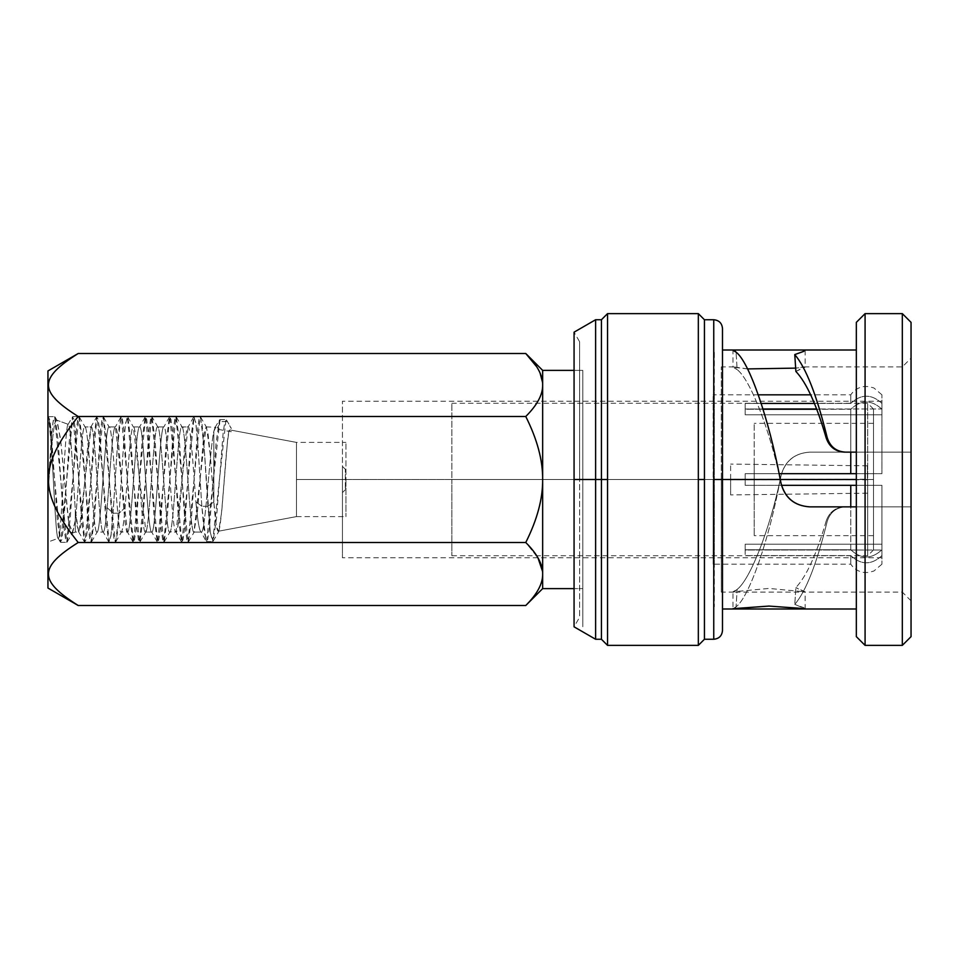 <?xml version="1.0" encoding="UTF-8"?>
<svg xmlns="http://www.w3.org/2000/svg" width="959" height="959" viewBox="0 0 959 959"><rect width="100%" height="100%" fill="white"/><g stroke="black" fill="none" stroke-linecap="round" stroke-linejoin="round"><path stroke-width="0.72" stroke-dasharray="4.79 3.6" d="M779.128 473.674L745.179 473.674L745.179 479.5L745.179 473.674L850.765 473.674L850.765 409.253L850.765 473.674L881.944 473.674L881.944 409.253C871.563 399.603 861.158 399.603 850.765 409.253L850.765 452.145L850.765 409.253L745.179 409.253L763.028 409.253L745.179 409.253L745.179 414.803L881.944 414.803L881.944 409.253L881.944 473.674L881.944 409.253C871.551 399.603 861.158 399.603 850.765 409.253L816.732 409.253L850.765 409.253C861.158 399.603 871.551 399.603 881.944 409.253L881.944 473.674L856.339 473.674M881.944 403.427L881.944 408.99C881.944 398.704 881.944 398.704 881.944 408.99L881.944 403.427C881.944 392.027 881.944 392.027 881.944 403.427L881.944 394.82L881.944 403.427C871.563 393.789 861.158 393.789 850.765 403.427C861.158 393.789 871.551 393.789 881.944 403.427M856.339 485.326L881.944 485.326L881.944 549.747L881.944 485.326L881.944 549.747L881.944 485.326L881.944 549.747L881.944 485.326L850.765 485.326L850.765 549.747C861.158 559.397 871.551 559.397 881.944 549.747C871.563 559.397 861.158 559.397 850.765 549.747L850.765 485.326L745.179 485.326L745.179 479.5L713.172 479.5L713.172 394.82L713.172 479.5L745.179 479.5L713.172 479.5L713.172 564.18L713.172 479.5L745.179 479.5L745.179 485.326L781.549 485.326M881.944 555.573L881.944 550.01C881.944 560.296 881.944 560.296 881.944 550.01L881.944 555.573C881.944 566.973 881.944 566.973 881.944 555.573L881.944 564.18L881.944 555.573C871.563 565.211 861.158 565.211 850.765 555.573C861.158 565.211 871.551 565.211 881.944 555.573M761.17 403.427L745.179 403.427L745.179 409.253L745.179 403.427L850.765 403.427L850.765 394.82L850.765 403.427L850.765 394.82L850.765 403.427L814.419 403.427M850.765 555.573L850.765 564.18L850.765 555.573L850.765 564.18L850.765 555.573L745.179 555.573L850.765 555.573M745.179 549.747L745.179 555.573L745.179 549.747L850.765 549.747L745.179 549.747L745.179 544.197L881.944 544.197L881.944 549.747C871.551 559.397 861.158 559.397 850.765 549.747L745.179 549.747M745.179 544.197L745.179 550.01L881.944 550.01L881.944 557.778L881.944 550.01L745.179 550.01L745.179 544.197L881.944 544.197L881.944 485.326L745.179 485.326L745.179 479.5L342.435 479.5L342.435 557.778L342.435 479.5L745.179 479.5L745.179 485.326L881.944 485.326L881.944 544.197L745.179 544.197M762.944 408.99L745.179 408.99L745.179 414.803L881.944 414.803L881.944 473.674L745.179 473.674L745.179 479.5L745.179 473.674L881.944 473.674L881.944 414.803L745.179 414.803L745.179 408.99L881.944 408.99L881.944 401.222L881.944 408.99L816.624 408.99M745.179 479.5L342.435 479.5L342.435 401.222L342.435 479.5L745.179 479.5M342.435 479.5L342.435 552.252L342.435 479.5C342.435 496.318 342.435 496.318 342.435 479.5C342.435 462.682 342.435 462.682 342.435 479.5L342.435 492.59L342.435 479.5L345.348 479.5L342.435 479.5L342.435 466.41L342.435 479.5L345.348 479.5L345.348 489.689L345.348 479.5L342.435 479.5M345.348 479.5L345.348 469.311L345.348 479.5M873.517 479.5L873.517 549.927L873.517 409.073L873.517 535.661L873.517 423.339L873.517 535.661L873.517 479.5L754.206 479.5L754.206 535.661L754.206 479.5L873.517 479.5L873.517 423.339L873.517 479.5L754.206 479.5L754.206 423.339L754.206 479.5L873.517 479.5L867.691 479.5L867.691 555.74L867.691 479.5L873.517 479.5L873.517 549.927L873.517 479.5L451.857 479.5L451.857 555.74L451.857 479.5L780.254 479.5L451.857 479.5L451.857 403.259L451.857 479.5L867.691 479.5L867.691 555.74L867.691 403.259L867.691 479.5L856.339 479.5L867.691 479.5L867.691 403.259L867.691 479.5L873.517 479.5L873.517 409.073L873.517 479.5M754.206 479.5L754.206 535.661L754.206 479.5C754.206 458.941 754.206 458.941 754.206 479.5C754.206 500.059 754.206 500.059 754.206 479.5M582.808 479.5L582.808 626.742L582.808 479.5M582.808 376.192L582.808 582.808L582.808 376.192M714.335 352.337L714.335 606.663L714.335 352.337M714.335 392.195L714.335 566.805L714.335 392.195M911.05 322.356L911.05 636.644L911.05 322.356M844.627 506.855L844.615 506.855C835.553 507.335 829.427 511.998 826.238 520.833C829.427 511.998 835.553 507.335 844.615 506.855L911.05 506.855L902.323 506.855L902.323 592.111L902.323 506.855L911.05 506.855L902.323 506.855L902.323 592.111L902.323 506.855L809.552 506.855L902.323 506.855L844.615 506.855L856.339 506.855L856.339 452.145L809.552 452.145C794.316 453.223 784.774 461.171 780.914 475.976L780.254 479.5L722.487 479.5L722.487 350.011L722.487 630.531L722.487 328.469L722.487 479.5L713.748 479.5L713.748 319.743L713.748 479.5L780.254 479.5L780.914 475.976C784.774 461.171 794.316 453.223 809.552 452.145L911.05 452.145L911.05 600.849L911.05 358.151L911.05 452.145L844.627 452.145L911.05 452.145L856.339 452.145L856.339 350.011L856.339 452.145L911.05 452.145L902.323 452.145L902.323 366.889L902.323 452.145L911.05 452.145L911.05 358.151L911.05 506.855L856.339 506.855L856.339 608.989L856.339 350.011L856.339 608.989L856.339 506.855L845.598 506.855C836.248 507.407 830.11 512.262 827.185 521.432C816.792 563.616 805.98 591.283 794.771 604.422L803.93 607.706L804.002 608.989M902.323 313.629L902.323 645.371L902.323 313.629M865.078 313.629L865.078 645.371L865.078 313.629M698.332 479.5L698.332 313.629L698.332 479.5L704.445 479.5L704.445 319.743L704.445 479.5L698.332 479.5L698.332 645.371L698.332 479.5M607.538 313.629L607.538 645.371L607.538 479.5L601.425 479.5L601.425 639.257L601.425 479.5L595.611 479.5L595.611 639.257L595.611 479.5L601.425 479.5L601.425 319.743L601.425 479.5L607.538 479.5L607.538 313.629M856.339 322.356L856.339 636.644L856.339 322.356M704.445 639.257L704.445 479.5L704.445 639.257M722.487 630.531L722.487 328.469M809.552 452.145L902.323 452.145L902.323 366.889L902.323 452.145L809.552 452.145M781.165 475.28C785.265 460.859 794.771 453.151 809.672 452.145C794.771 453.151 785.265 460.859 781.165 475.28L780.254 479.5C769.55 529.943 750.202 579.476 737.135 589.401L736.068 606.831C749.195 597.277 769.214 539.33 780.254 479.5C769.55 429.057 750.202 379.524 737.135 369.599L736.068 352.169L737.135 369.599C750.202 379.524 769.55 429.057 780.254 479.5L721.324 479.5L721.324 592.111L721.324 479.5L780.254 479.5L721.324 479.5L721.324 366.889L721.324 479.5L780.254 479.5L781.165 475.28M734.031 608.989L736.068 606.831C749.195 597.277 769.214 539.33 780.254 479.5C769.55 529.943 750.202 579.476 737.135 589.401L732.964 591.823L768.95 588.43L805.128 591.847L795.874 587.555L804.301 592.111L733.755 592.111L737.135 589.401L736.068 606.831L732.964 608.665L732.964 591.847M826.238 520.833C816.577 554.206 806.447 576.443 795.874 587.555C806.447 576.443 816.577 554.206 826.238 520.833L827.185 521.432L826.238 520.833M911.05 506.855L911.05 600.849L911.05 506.855L856.339 506.855L911.05 506.855L911.05 452.145L856.339 452.145L856.339 506.855L911.05 506.855M795.874 371.445L804.301 366.889L795.634 368.124L805.128 367.153L795.874 371.445M747.541 368.915L733.755 366.889L737.135 369.599L732.964 367.177L747.541 368.915M794.771 354.578L805.128 350.323L804.074 350.011M734.031 350.011L732.964 350.335L732.964 367.153M845.598 506.855C836.248 507.407 830.11 512.262 827.185 521.432C816.792 563.616 805.98 591.283 794.771 604.422L795.874 587.555L794.771 604.422L805.128 608.677L805.128 591.847M713.748 479.5L713.748 639.257L713.748 479.5M595.611 319.743L595.611 479.5L595.611 319.743M574.069 332.174L574.069 479.5L579.608 479.5L574.069 479.5L579.608 479.5L579.608 341.752L574.069 332.174L574.069 479.5L595.611 479.5L574.069 479.5L574.069 626.826L579.608 617.248L579.608 479.5L574.069 479.5L574.069 626.826M579.608 341.752L579.608 617.248M867.404 479.788L730.626 479.788L730.626 494.928L730.626 464.072L730.626 479.212L867.404 479.212L867.404 465.822L867.404 479.788M47.95 588.047L47.95 370.953L47.95 588.047M47.95 417.441L47.95 489.498L47.95 417.441L48.561 416.65L60.693 542.35L72.812 416.65L84.931 542.35L97.063 416.65L109.194 542.35L111.136 534.559L113.066 513.185L119.132 513.185L117.202 534.559L115.26 542.35L103.128 416.65L90.997 542.35L78.878 416.65L66.758 542.35L54.627 416.65L52.961 422.439L51.295 438.743L47.95 489.498L51.498 436.225L53.272 420.498L55.047 417.009L58.079 440.073L64.133 528.433L65.656 539.797L67.166 542.003L70.199 518.999L76.252 430.651L77.763 419.239L79.285 416.985L82.318 439.929L88.384 528.361L89.894 539.773L91.405 542.003L94.438 519.011L100.515 430.567L102.026 419.191L103.548 417.009L106.569 440.073L112.635 528.457L114.157 539.809L115.667 541.991L119.132 513.185L125.066 507.671C123.795 523.242 122.5 531.37 121.182 532.089C117.178 535.709 113.078 423.482 109.062 426.911C104.987 423.962 100.983 535.314 96.931 532.089C92.867 535.146 88.911 424.25 84.812 426.911C81.695 423.77 78.458 492.686 75.305 520.437L72.117 533.228L70.151 530.171L68.209 518.951L60.465 438.455L56.641 420.126L68.353 424.381C70.654 423.183 73.028 478.649 75.305 509.637L78.53 531.67L80.041 530.219L81.551 521.049L87.617 447.278L91.141 426.911C95.145 423.458 99.256 535.721 103.26 532.089C104.579 531.37 105.862 523.242 107.144 507.671L113.066 513.185L110.92 536.117L108.775 542.003L105.754 518.975L99.688 430.627L98.178 419.227L96.655 416.985L93.634 439.953L87.569 528.361L86.046 539.773L84.536 542.015L81.503 519.011L75.437 430.579L73.915 419.191L72.404 417.009L69.372 440.061L63.306 528.421L61.796 539.797L60.285 542.003L57.252 518.999L51.187 430.639L49.676 419.227L47.95 417.357C51.378 406.352 54.843 543.741 58.331 538.263C61.592 540.588 65.02 418.508 68.353 424.381C70.654 423.183 73.028 478.649 75.305 509.637L75.305 532.089L75.305 520.437L72.704 532.461L68.796 523.123L61.052 443.765L57.216 420.749M56.641 420.126C53.764 417.405 50.791 455.381 47.95 492.363L47.95 542.039L58.331 538.263C61.592 540.588 65.02 418.508 68.353 424.381L56.641 420.126C53.764 417.405 50.791 455.381 47.95 492.363L47.95 417.357C51.378 406.352 54.843 543.741 58.331 538.263L47.95 542.039L47.95 417.357M78.194 605.501C38.492 580.363 38.564 567.608 78.194 542.506C38.492 492.219 38.564 466.721 78.194 416.494C38.492 391.356 38.564 378.601 78.194 353.499C38.564 378.601 38.492 391.356 78.194 416.494L525.76 416.494C537.232 439.366 542.854 460.368 542.65 479.5L542.65 384.991C542.854 394.557 537.232 405.058 525.76 416.494C537.232 439.366 542.854 460.368 542.65 479.5C542.854 498.632 537.232 519.634 525.76 542.506L537.927 557.778L525.76 542.506L78.194 542.506C38.492 492.219 38.564 466.721 78.194 416.494L525.76 416.494C537.232 405.058 542.854 394.557 542.65 384.991L542.65 479.5C542.854 498.632 537.232 519.634 525.76 542.506L78.194 542.506C38.564 567.608 38.492 580.363 78.194 605.501M542.65 574.009L542.65 479.5L542.65 574.009C542.854 583.563 537.232 594.065 525.76 605.501C537.232 594.065 542.854 583.563 542.65 574.009L542.65 588.622L542.65 574.009M525.76 353.499C537.232 364.935 542.854 375.437 542.65 384.991M536.824 366.925L540.097 373.147M582.808 588.622L582.808 370.378L574.069 370.378L582.808 370.378L582.808 588.622L574.069 588.622L582.808 588.622M108.775 541.979L103.26 532.089C104.579 531.37 105.862 523.242 107.144 507.671C109.889 475.244 112.599 425.293 115.38 426.911L109.062 426.911C104.987 423.962 100.983 535.314 96.931 532.089L103.26 532.089L96.931 532.089C92.867 535.146 88.911 424.25 84.812 426.911C81.695 423.77 78.458 492.686 75.305 520.437L75.305 532.089L75.305 509.637L77.152 526.131L79.01 532.089L91.141 426.911L84.812 426.911L91.141 426.911C95.145 423.458 99.256 535.721 103.26 532.089M47.95 492.363L47.95 489.498M115.667 541.991L121.673 531.658L127.511 532.089C131.611 534.702 135.567 423.842 139.63 426.911L133.313 426.911C130.52 425.305 127.811 475.22 125.066 507.671L119.132 513.185L123.459 446.355L125.617 423.039L127.787 416.997L130.82 439.989L136.885 528.397L138.396 539.797L139.918 542.003L142.939 518.987L149.005 430.603L150.527 419.215L152.037 416.997L155.07 440.001L161.136 528.397L162.646 539.785L164.157 542.003L167.19 518.999L173.255 430.591L174.778 419.203L176.288 416.997L179.321 440.013L185.375 528.385L186.897 539.785L188.408 542.003L191.44 519.011L197.506 430.603L199.016 419.203L200.539 416.997L204.219 448.692L207.887 506.268L213.821 501.893L210.189 454.206L206.545 427.342L205.034 428.757L203.512 437.915L197.458 511.698L193.934 532.089C189.834 534.762 185.902 424.034 181.814 426.911C177.799 423.315 173.699 535.482 169.683 532.089C165.619 535.074 161.603 423.65 157.564 426.911C153.488 423.842 149.532 534.702 145.432 532.089C141.452 535.841 137.281 423.063 133.313 426.911C130.52 425.305 127.811 475.22 125.066 507.671C123.795 523.242 122.5 531.37 121.182 532.089C117.178 535.709 113.078 423.482 109.062 426.911L115.38 426.911L127.511 532.089L121.182 532.089M103.548 417.021L109.062 426.911M164.157 542.003L170.175 531.658L176.012 532.089L188.132 426.911L181.814 426.911C177.799 423.315 173.699 535.482 169.683 532.089C165.619 535.074 161.603 423.65 157.564 426.911C153.488 423.842 149.532 534.702 145.432 532.089L151.762 532.089C155.778 535.494 159.877 423.315 163.881 426.911L157.564 426.911L163.881 426.911C167.969 424.034 171.901 534.762 176.012 532.089L169.683 532.089M139.918 542.003L145.924 531.658L133.313 426.911L139.63 426.911C143.682 423.65 147.698 535.074 151.762 532.089L145.432 532.089M127.787 416.997L133.313 426.911M176.288 416.997L182.294 427.342L188.132 426.911C190.733 425.293 193.346 469.634 195.9 501.893C197.65 521.121 199.4 531.19 201.15 532.089C205.37 535.29 209.601 450.478 213.821 431.358L213.821 501.893L209.937 451.329L207.995 433.42L206.065 426.911L193.934 532.089L201.15 532.089L193.934 532.089C189.834 534.762 185.902 424.034 181.814 426.911M107.144 507.671C109.889 475.244 112.599 425.293 115.38 426.911C119.36 423.051 123.531 535.841 127.511 532.089C131.611 534.702 135.567 423.842 139.63 426.911C143.682 423.65 147.698 535.074 151.762 532.089C155.778 535.494 159.877 423.315 163.881 426.911C167.969 424.034 171.901 534.762 176.012 532.089C179.968 536.057 184.176 422.979 188.132 426.911C190.733 425.293 193.346 469.634 195.9 501.893L201.822 506.268L197.746 443.046L195.696 422.188L193.658 416.997L190.625 440.013L184.56 528.385L183.049 539.785L181.539 542.003L178.506 519.011L172.44 430.591L170.918 419.203L169.407 416.997L166.375 440.013L160.309 528.385L158.798 539.785L157.288 542.003L154.255 519.011L148.189 430.603L146.667 419.215L145.157 416.997L142.124 440.013L136.058 528.409L134.548 539.797L133.025 542.003L130.004 518.987L123.939 430.615L122.428 419.215L120.906 416.997L116.986 452.168L113.066 513.185L107.144 507.671M120.906 416.997L115.38 426.911M133.025 542.003L127.511 532.089M145.157 416.997L139.63 426.911M157.288 542.003L151.762 532.089M169.407 416.997L163.881 426.911M181.539 542.003L176.012 532.089M193.658 416.997L188.132 426.911M201.15 532.089C205.37 535.29 209.601 450.478 213.821 431.358L215.032 427.534L216.914 428.565L221.061 421.6L219.419 420.006L216.087 442.722L209.422 528.337L207.755 539.246L206.089 541.176L201.822 506.268L195.9 501.893C197.65 521.121 199.4 531.19 201.15 532.089L206.089 541.164M207.887 506.268L201.822 506.268L204.207 532.053L206.581 541.595L219.947 419.551L221.061 421.6L227.127 421.6L226 419.551L212.646 541.595L210.273 532.053L204.003 445.815L202.073 424.417L200.131 416.65L188 542.35L175.881 416.65L163.749 542.35L151.63 416.65L139.499 542.35L127.379 416.65L125.317 425.388L123.255 449.22L119.132 513.185L113.066 513.185L117.19 449.22L119.252 425.388L121.314 416.65L133.445 542.35L145.564 416.65L157.684 542.35L169.815 416.65L181.946 542.35L194.066 416.65L196.008 424.417L197.95 445.815L201.822 506.268L207.887 506.268L210.512 533.911L213.15 541.164L216.494 518.064L223.183 432.341L224.862 421.732L226.528 420.006L231.275 428.565L230.795 427.342L229.285 428.757L227.762 437.915L221.697 511.734L218.664 531.67L216.243 525.568L213.821 501.893L207.887 506.268M213.821 431.358L215.751 427.282L216.914 429.129L231.275 431.742L230.304 430.004L296.463 442.399L296.463 516.601L218.184 531.262C216.722 530.711 215.272 520.917 213.821 501.893L213.821 431.358M218.184 531.262L296.463 516.601L296.463 442.399L230.304 430.004C226.228 425.82 222.2 533.288 218.184 531.262M296.463 442.399L296.463 479.5L345.935 479.5L345.935 442.399L345.935 479.5L296.463 479.5L296.463 442.399L345.935 442.399M296.463 479.5L296.463 516.601L296.463 479.5L345.935 479.5L345.935 516.601L345.935 479.5L296.463 479.5M881.944 394.82L873.901 387.975L868.758 386.537L864.143 386.513C858.461 387.304 854.001 390.073 850.765 394.82L810.667 394.82M881.944 564.18L873.901 571.025L868.758 572.463L864.515 572.523C858.665 571.816 854.085 569.035 850.765 564.18L713.172 564.18M758.245 394.82L713.172 394.82M881.944 557.778L342.435 557.778M881.944 401.222L342.435 401.222M342.435 492.59L345.348 489.689M342.435 466.41L345.348 469.311M873.517 535.661L754.206 535.661M873.517 423.339L754.206 423.339M451.857 555.74L867.691 555.74L873.517 549.927M873.517 409.073L867.691 403.259L451.857 403.259M911.05 600.849L902.323 592.111L804.265 592.111M733.827 592.111L721.324 592.111M804.265 366.889L902.323 366.889L911.05 358.151M733.827 366.889L721.324 366.889M805.128 350.323L805.128 367.153M867.404 465.822L730.626 464.072M867.404 493.178L730.626 494.928M48.561 416.674L54.627 416.674M60.693 542.338L66.758 542.338M72.812 416.65L78.878 416.65M84.931 542.35L90.997 542.35M97.063 416.662L103.128 416.662M109.194 542.338L115.26 542.338M57.972 537.999L60.285 541.991M67.957 424.657L72.404 417.009M78.53 531.67L84.536 542.003M90.649 427.342L96.655 417.009M71.985 533.288L75.305 532.089L79.01 532.089M55.047 417.021L57.192 420.725M67.166 542.003L72.596 532.653M79.285 416.997L85.291 427.33M91.405 541.991L97.422 531.646M158.043 427.33L152.037 416.997M188.408 542.003L194.425 531.67M200.539 416.997L206.545 427.342M206.053 426.911L215.739 427.282M215.032 427.534L219.419 420.018M206.581 541.583L212.646 541.583M219.947 419.562L226 419.562M121.314 416.65L127.379 416.65M133.445 542.35L139.499 542.35M145.564 416.65L151.63 416.65M157.684 542.35L163.749 542.35M169.815 416.65L175.881 416.65M181.946 542.35L188 542.35M194.066 416.65L200.131 416.65M213.15 541.152L218.664 531.658M226.528 420.018L230.795 427.354M296.463 516.601L345.935 516.601"/><path stroke-width="1.44" d="M816.732 409.253L763.028 409.253L816.732 409.253M856.339 473.674L850.765 473.674L850.765 452.145L850.765 473.674L779.128 473.674M781.549 485.326L850.765 485.326L850.765 506.855L850.765 485.326L856.339 485.326M814.419 403.427L761.17 403.427M816.624 408.99L762.944 408.99M780.254 479.5L856.339 479.5L713.748 479.5L713.748 639.257L704.445 639.257L704.445 479.5L698.332 479.5L698.332 645.371L607.538 645.371L698.332 645.371L698.332 313.629L607.538 313.629L698.332 313.629L698.332 479.5L704.445 479.5L704.445 639.257L713.748 639.257L713.748 319.743L713.748 479.5L780.254 479.5L780.914 483.024C784.774 497.829 794.316 505.777 809.552 506.855L856.339 506.855L809.552 506.855C794.316 505.777 784.774 497.829 780.914 483.024L781.165 483.72C785.265 498.141 794.771 505.849 809.672 506.855C794.771 505.849 785.265 498.141 781.165 483.72L780.254 479.5C769.214 419.67 749.195 361.723 736.068 352.169C749.195 361.723 769.214 419.67 780.254 479.5M911.05 636.644L911.05 322.356L911.05 636.644L902.323 645.371L902.323 313.629L911.05 322.356L902.323 313.629L865.078 313.629L856.339 322.356L865.078 313.629L865.078 645.371L902.323 645.371L911.05 636.644M856.339 636.644L865.078 645.371L856.339 636.644L856.339 322.356L856.339 636.644M865.078 645.371L865.078 313.629L902.323 313.629L902.323 645.371L865.078 645.371M607.538 645.371L607.538 313.629L607.538 645.371L601.425 639.257L601.425 479.5L607.538 479.5L601.425 479.5L601.425 639.257L595.611 639.257L595.611 479.5L601.425 479.5L595.611 479.5L595.611 319.743L595.611 479.5L574.069 479.5L574.069 332.174L574.069 479.5L595.611 479.5L595.611 639.257L574.069 626.826L574.069 479.5L574.069 626.826M704.445 319.743L704.445 479.5L704.445 319.743L713.748 319.743L704.445 319.743L698.332 313.629M713.748 319.743C719.058 320.258 721.971 323.171 722.487 328.469L722.487 630.531C721.971 635.829 719.058 638.742 713.748 639.257M794.771 354.578L795.874 371.445C806.447 382.557 816.577 404.794 826.25 438.167C829.439 447.014 835.565 451.665 844.627 452.145C835.565 451.665 829.439 447.014 826.25 438.167C816.577 404.794 806.447 382.557 795.874 371.445L794.771 354.578C805.98 367.717 816.792 395.384 827.185 437.568L826.25 438.167L827.185 437.568C830.098 446.738 836.236 451.593 845.598 452.145L856.339 452.145L845.598 452.145C836.236 451.593 830.098 446.738 827.185 437.568C816.792 395.384 805.98 367.717 794.771 354.578L803.93 351.294L804.002 350.011L734.031 350.011L736.068 352.169L732.964 350.335M856.339 608.989L734.031 608.989M795.634 368.124L747.541 368.915L795.634 368.124M804.074 350.011L734.031 350.011M805.128 608.677L768.938 606.076L732.964 608.665M607.538 313.629L601.425 319.743L601.425 479.5L601.425 319.743L595.611 319.743L574.069 332.174M47.95 370.953L47.95 588.047L78.194 605.501L47.95 588.047L47.95 370.953L78.194 353.499L47.95 370.953M542.65 370.378L542.65 384.991L542.65 370.378L574.069 370.378L542.65 370.378L525.76 353.499L78.194 353.499C38.492 378.637 38.564 391.392 78.194 416.494C38.492 466.781 38.564 492.279 78.194 542.506C38.492 567.644 38.564 580.399 78.194 605.501L525.76 605.501C537.232 594.065 542.854 583.563 542.65 574.009C542.854 564.443 537.232 553.942 525.76 542.506C537.232 519.634 542.854 498.632 542.65 479.5C542.854 460.368 537.232 439.366 525.76 416.494C537.232 405.058 542.854 394.557 542.65 384.991C542.854 375.437 537.232 364.935 525.76 353.499L78.194 353.499C38.492 378.637 38.564 391.392 78.194 416.494L525.76 416.494C537.232 405.058 542.854 394.557 542.65 384.991L542.65 588.622L574.069 588.622L542.65 588.622L542.65 384.991C542.854 375.437 537.232 364.935 525.76 353.499L536.824 366.925M542.446 570.701L537.927 557.778L542.506 571.24M540.097 373.147L542.506 382.233M525.76 605.501L78.194 605.501C38.564 580.399 38.492 567.644 78.194 542.506L525.76 542.506L78.194 542.506C38.564 492.279 38.492 466.781 78.194 416.494L525.76 416.494C537.232 439.366 542.854 460.368 542.65 479.5C542.854 498.632 537.232 519.634 525.76 542.506C537.232 553.942 542.854 564.443 542.65 574.009C542.854 583.563 537.232 594.065 525.76 605.501L542.65 588.622M810.667 394.82L758.245 394.82M698.332 645.371L704.445 639.257M803.978 350.011L856.339 350.011M734.103 350.011L722.487 350.011M734.103 608.989L722.487 608.989"/></g></svg>
